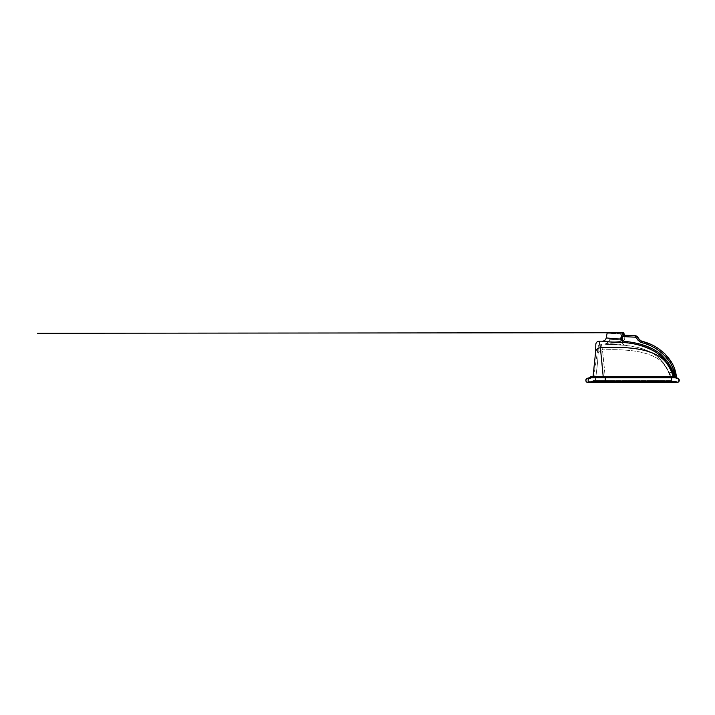 <?xml version="1.0" encoding="UTF-8"?>
<svg xmlns="http://www.w3.org/2000/svg" width="715" height="715" viewBox="0 0 715 715"><rect width="100%" height="100%" fill="white"/><g stroke="black" fill="none" stroke-linecap="round" stroke-linejoin="round"><path stroke-width="0.54" stroke-dasharray="3.58 2.68" d="M669.097 372.578L663.806 363.479L659.516 358.581C656.173 355.418 652.393 352.897 648.183 351.02L639.21 347.839C626.76 345.104 614.149 343.844 601.36 344.067L602.486 349.939L601.36 344.067L625.044 345.291L623.552 344.505L606.32 343.513L623.552 344.505L625.044 345.291C645.189 347.517 660.58 353.612 669.097 372.578L671.439 378.789L669.097 372.578L670.768 375.491L671.68 378.235L669.714 372.801L669.115 372.613M591.537 377.851L588.776 378.753L588.043 380.014L588.338 381.578L589.678 382.266L591.412 381.569L593.584 382.203L595.336 380.38C597.365 365.83 597.937 359.082 598.115 353.389C598.044 358.769 596.918 369.405 595.336 380.38L593.584 382.203L591.412 381.569L589.678 382.266L587.48 382.266L592.172 382.024L593.155 380.38L671.653 380.38L605.569 380.38L605.426 382.203L605.256 381.569L675.595 381.569L673.414 382.203L671.653 380.38C670.161 376.296 668.194 370.87 666.13 367.608L662.322 362.55C658.676 358.832 653.725 355.972 647.459 353.979C642.061 352.209 635.796 351.011 628.673 350.395C619.941 349.617 611.209 349.465 602.486 349.939C611.495 349.474 620.227 349.626 628.673 350.395C638.897 351.262 647.37 353.353 654.091 356.678C657.925 358.492 661.169 361.021 663.815 364.257C665.826 366.732 667.667 370.057 669.347 374.231L671.653 380.38L673.414 382.203L675.747 381.587M624.204 336.586L635.081 337.301L622.971 336.524L624.204 336.586L624.293 338.883L622.845 338.955L622.845 336.729L622.845 338.955L624.293 338.883C624.544 340.948 625.679 342.19 627.707 342.61L626.537 342.637L627.707 342.61C647.754 345.122 663.216 351.932 671.85 371.657L673.995 377.279L671.68 378.235L671.894 380.38C672.172 381.604 672.761 382.212 673.655 382.203L673.655 382.203M625.044 345.291L604.702 344.13L606.32 343.513L609.18 340.841L621.031 341.573L609.18 340.841L609.913 339.259L609.18 340.841L609.913 339.259L620.477 339.974L609.913 339.259L610.172 333.065L620.879 333.029L620.763 333.887L610.19 333.396L620.763 333.887L620.477 339.974L623.552 344.505L621.031 341.573M672.86 374.49L673.834 377.216L672.86 374.49M671.859 371.666L673.271 376.599L674.245 377.493L589.759 377.69M673.95 377.359C673.11 374.338 671.358 370.424 668.713 365.615C665.915 360.914 662.644 357.125 658.908 354.229C655.861 351.771 652 349.564 647.307 347.624C640.72 345.095 633.803 343.432 626.537 342.637C624.195 342.11 622.962 340.885 622.845 338.955C622.953 340.894 624.186 342.128 626.537 342.637C633.794 343.432 640.703 345.086 647.272 347.606C651.964 349.546 655.825 351.744 658.864 354.202C662.591 357.062 665.871 360.861 668.695 365.588C671.367 370.442 673.119 374.365 673.95 377.359L674.897 377.592L673.95 377.359M672.52 373.293L674.022 377.368L674.897 377.592C674.424 371.898 672.601 366.67 669.437 361.897C672.601 366.67 674.424 371.898 674.897 377.592L675.085 377.645C674.62 371.907 672.797 366.625 669.598 361.79C672.797 366.625 674.62 371.907 675.085 377.645C674.656 372.345 673.065 367.421 670.295 362.871C673.065 367.421 674.656 372.345 675.085 377.645M635.081 337.301L640.98 342.556C652.965 345.47 662.448 351.923 669.437 361.897C662.448 351.923 652.965 345.47 640.98 342.556L635.09 337.087L622.971 336.524L635.188 337.096L636.725 338.016L635.081 337.301M674.299 367.885L670.75 361.021L669.437 361.897L663.761 354.676L656.638 349.018C651.401 345.926 649.595 344.925 641.033 342.36L637.369 338.99L638.075 340.465L636.725 338.016L638.263 340.358L641.033 342.36L638.263 340.358L641.033 342.36L649.998 345.488L656.343 348.831C661.536 352.325 664.601 354.676 669.598 361.79L670.75 361.021L672.913 364.748M676.479 381.998L675.711 381.578M598.214 346.659C598.607 345.014 599.662 344.147 601.369 344.067C599.635 344.165 598.589 345.032 598.214 346.659L598.115 353.389L598.214 346.659L593.155 380.38C593.039 382.185 591.001 382.319 591.394 382.203L591.394 382.203C591.77 382.355 592.824 381.899 593.155 380.38L605.551 380.38L605.122 382.266L677.454 382.266M677.918 382.159L678.401 381.882M678.982 380.854L678.705 379.236M677.936 378.575L677.4 378.36M676.667 378.119L675.541 377.851M677.355 378.271L674.245 377.493M676.426 377.1L675.04 376.394L674.451 372.935M605.569 380.38L602.486 349.939C600.082 350.287 598.625 351.44 598.115 353.389C598.643 351.423 600.1 350.27 602.486 349.939L605.551 380.38C605.498 384.232 605.248 380.398 605.185 382.007L605.248 377.851L593.53 377.851M593.736 376.599L593.861 375.768L593.736 376.599L594.308 376.733L593.736 376.599M593.808 376.054L594.308 375.911L594.308 377.154L594.308 375.768L594.308 377.154L594.308 375.858L594.308 376.877L593.816 376.045L594.308 376.054L593.647 377.154L593.843 375.813L593.656 377.073L593.808 376.054L593.682 376.877L594.308 376.877L593.7 376.877M593.834 375.911L594.308 375.911L593.87 375.777L593.665 377.154L594.308 377.154L593.647 377.154L594.308 377.171L593.638 377.154L594.308 377.154L593.638 377.154L593.852 375.777L593.638 377.171L593.808 376.197L593.647 377.154L594.308 377.154L594.308 375.983L594.308 377.171L593.656 377.154L593.861 375.777L594.308 377.019L594.308 375.777L594.308 376.778L594.308 375.777L593.825 375.911M593.799 376.126L594.308 376.126L593.799 376.126M588.561 381.837L605.256 381.569L605.122 382.266L589.678 382.266M671.76 371.711L671.063 370.138M670.321 368.618L666.827 362.737M665.048 360.369L656.844 352.861L646.914 347.678L636.127 344.442L624.955 342.637C623.123 342.539 621.255 340.671 621.371 338.964L621.398 336.542L635.108 337.176A1.841 1.832 -168.7 0 1 636.556 338.007L638.102 340.34L641.015 342.44L649.086 345.175L656.638 349.099L663.332 354.318L668.891 360.753M602.316 341.189L624.955 342.637L625.089 341.386C623.221 340.966 622.291 340.17 622.3 339.008L622.327 336.586C622.676 335.657 623.346 335.201 624.347 335.21A1.385 1.233 -87.3 0 1 624.016 335.138M590.787 376.555L603.183 376.671L601.985 361.173L599.25 341.162M592.038 377.735L593.066 376.599L595.64 351.592C596.23 349.412 597.812 348.116 600.394 347.696L616.589 347.311L632.435 348.285L645.225 350.609L655.87 354.551M658.3 355.873L662.939 359.198L666.782 363.399M669.66 368.019L673.271 376.599L605.408 376.617L605.248 377.851L672.484 377.851M674.96 377.618L675.04 376.394L670.402 366.259L667.068 361.012L662.662 355.99C659.337 352.942 656.442 350.565 649.014 347.195C644.894 345.434 640.425 344.049 635.626 343.048L625.089 341.386M673.601 369.887L673.45 369.432M670.929 363.917L670.357 362.943M675.773 372.846L674.602 368.717M595.64 351.592L595.818 344.085M603.165 377.583L603.183 376.671L605.408 376.617M606.919 337.918L607.92 338.079M608.957 338.222L609.502 338.293M609.958 338.347L620.531 338.964M674.71 376.313L673.646 376.635A1.385 1.376 -83.1 0 0 674.62 377.538L674.71 376.313M624.088 333.932L623.176 333.887C622.193 334.12 621.594 335.004 621.398 336.542M606.883 333.029L624.052 333.065M607.223 332.734L615.472 332.734M623.918 335.103A1.385 1.233 -87.3 0 1 623.266 334.37M635.108 337.176L635.152 335.71L635.68 335.773M636.645 336.13L637.851 337.221M638.102 340.34L639.416 339.598L637.878 337.257L636.556 338.007M641.194 340.957L641.015 342.44M668.105 357.42L664.941 353.898M662.081 351.288L658.399 348.527M654.94 346.391L651.365 344.585M621.031 332.734L611.781 332.734M615.517 332.734L614.212 332.734M613.845 332.734L610.351 332.734M610.655 332.734L620.692 332.734M610.154 332.734L621.112 332.734M594.308 376.197L594.308 377.127L593.808 376.197L594.308 376.188L593.79 376.188M593.682 376.877L594.308 376.877L593.682 376.877M593.647 377.109L594.308 377.109L593.647 377.118M593.7 376.778L594.308 376.778M593.834 375.84L594.308 375.813M593.718 376.733L594.308 376.733M637.369 338.99L636.725 338.016M675.568 376.662L675.711 377.851L673.369 376.608M592.905 376.573L591.877 377.708L592.905 376.573M621.371 338.964L622.3 339.008M637.878 337.257L639.416 339.598M593.754 376.465L594.308 376.465L593.763 376.447M593.808 376.09L594.308 376.09M593.781 376.278L594.308 376.278M593.673 377.028L594.308 377.019M593.7 376.832L594.308 376.832M593.736 376.644L594.308 376.644M593.656 377.073L594.308 377.073L593.656 377.073M593.665 377.118L594.308 377.118L593.656 377.127M669.714 372.801L671.796 371.809M672.708 373.766L672.207 372.515M671.877 371.72L672.091 372.238M677.57 382.266L675.827 381.569M591.394 382.203L605.087 382.203M605.426 382.203L673.414 382.203M589.097 377.851L586.64 378.7M591.412 381.569L589.223 381.569L590.662 382.087L593.584 382.203M607.178 332.734L609.931 332.734M621.067 332.734L620.575 332.734M610.994 332.734L610.261 332.734M621.147 332.734L614.757 332.734M614.453 332.734L611.352 332.734M610.476 332.734L609.984 332.734M606.32 343.513L609.18 340.841L606.32 343.513L604.729 344.13L606.32 343.513"/><path stroke-width="1.07" d="M620.531 338.964L621.371 338.964C621.558 340.983 622.747 342.208 624.955 342.637C618.52 342.816 601.422 341.323 602.316 341.189L599.25 341.162C597.391 341.305 596.247 342.279 595.818 344.085L595.64 351.592L593.057 376.599L590.787 376.555L589.759 377.69L674.245 377.493L678.249 378.753L678.973 380.014L678.687 381.578L677.57 382.266C679.634 382.221 680.09 378.673 677.355 378.262L677.141 378.172M675.711 381.578L673.655 382.203M677.454 382.266L677.918 382.159M678.785 381.426L678.982 380.854M678.472 378.932L677.936 378.575M677.4 378.36L676.667 378.119M670.357 362.943L669.606 361.781C672.592 366.223 674.406 371.103 675.04 376.394L675.898 377.851L677.355 378.271L676.426 377.082C675.881 371.273 673.986 365.919 670.75 361.021L668.105 357.42M677.355 378.271L676.426 377.091L677.355 378.262L676.426 377.082L674.299 367.885M589.678 382.266L588.32 381.569L588.087 379.808L589.178 378.539L591.296 377.851L589.759 377.69L586.568 378.753L585.835 380.014L586.13 381.578L587.48 382.266L677.337 382.266L675.827 381.569M605.569 380.38L605.149 382.239L605.248 377.851L589.097 377.851C587.051 378.217 585.951 378.959 585.826 380.085C585.871 381.56 586.425 382.293 587.48 382.266L588.561 381.837M671.063 370.138L670.321 368.618M666.827 362.737L665.048 360.369M655.87 354.551L658.3 355.873M666.782 363.399L669.66 368.019M674.451 372.935L673.601 369.887M673.45 369.432L670.929 363.917M676.39 376.742L675.773 372.846M674.602 368.717L672.913 364.748M675.568 376.662L676.426 377.091M674.96 377.618L674.71 376.313C673.432 372.292 671.635 368.323 669.338 364.4L666.916 360.807L660.91 354.408C656.656 350.663 649.721 347.007 642.892 344.934C636.752 342.896 627.466 341.582 625.089 341.386C623.23 340.975 622.3 340.179 622.3 339.008L622.327 336.586L635.108 337.176L636.556 338.007L638.102 340.34L639.416 339.598L640.166 340.411M625.089 341.386L624.955 342.637C635.966 343.504 646.181 346.632 655.584 352.039C664.467 358.009 670.482 366.205 673.646 376.635L603.21 376.671L600.394 347.696C610.136 347.079 619.556 347.15 628.673 347.919C639.702 348.777 648.827 351.011 656.057 354.64C663.94 358.653 668.9 363.917 673.271 376.599L674.245 377.493M599.25 341.162L600.394 347.696C597.812 348.125 596.23 349.421 595.64 351.592L595.64 351.762M603.192 377.583L603.21 376.671L593.057 376.599L592.029 377.726M621.398 336.542L622.327 336.586C622.676 335.657 623.346 335.201 624.347 335.21L635.152 335.71L624.347 335.21C623.65 335.103 623.266 334.665 623.176 333.887C622.202 334.12 621.612 335.004 621.398 336.542L621.371 338.964C616.044 339.151 605.837 337.927 606.24 337.802L607.223 332.734L623.712 332.734L607.223 332.734M606.409 337.829L606.919 337.918M607.92 338.079L608.957 338.222M609.502 338.293L609.958 338.347M651.365 344.585L641.4 341.028L641.015 342.44C653.01 345.354 662.537 351.798 669.606 361.781L668.891 360.753M623.266 334.37A1.385 1.233 -87.3 0 1 623.176 333.887L624.088 333.932L623.712 332.734L615.472 332.734M624.052 333.065L606.883 333.029M639.416 339.598L641.4 341.028L639.416 339.598L637.851 337.221L635.152 335.71L636.073 335.88M636.18 335.916L636.645 336.13M664.941 353.898L662.081 351.288M658.399 348.527L654.94 346.391M641.4 341.028C649.3 343.254 653.385 345.256 658.649 348.688L664.691 353.657L670.75 361.021L669.606 361.781L670.75 361.021C673.986 365.919 675.881 371.273 676.426 377.1M637.878 337.257L636.556 338.007M641.015 342.44L638.102 340.34M620.575 332.734L37.573 333.279L607.178 332.734M674.71 376.313L673.646 376.635L674.62 377.538L674.71 376.313M673.369 376.608L675.711 377.851L605.248 377.851L605.408 376.617M593.53 377.851L591.537 377.851M675.541 377.851L672.484 377.851M592.905 376.573L591.877 377.708L592.789 376.957M602.316 341.189C604.461 341.028 605.775 339.902 606.24 337.802M635.152 335.71C636.287 335.791 637.19 336.291 637.851 337.221C637.19 336.291 636.287 335.791 635.152 335.71L635.108 337.176M621.371 338.964L622.3 339.008M593.584 382.203L673.414 382.203M591.412 381.569L675.595 381.569M589.759 377.69L589.097 377.851M586.64 378.7L585.826 380.085L586.309 381.792L587.48 382.266M624.088 333.932C624.186 334.709 624.624 335.156 625.411 335.255M611.781 332.734L610.994 332.734M611.352 332.734L610.476 332.734"/></g></svg>
